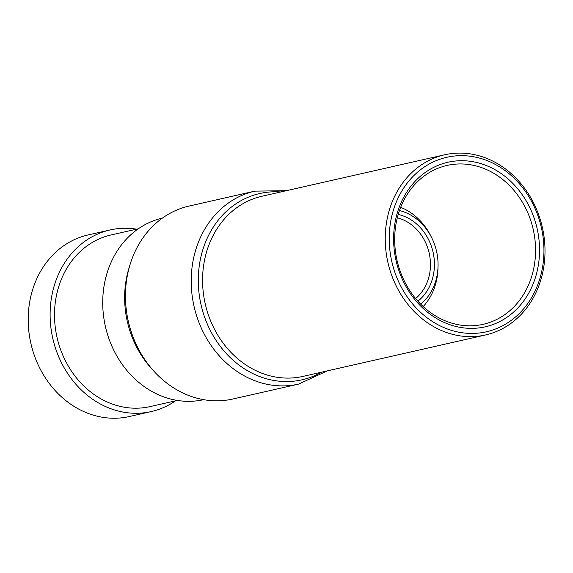 <?xml version="1.0" encoding="UTF-8"?>
<svg xmlns="http://www.w3.org/2000/svg" width="573" height="573" viewBox="0 0 573 573"><rect width="100%" height="100%" fill="white"/><g stroke="black" fill="none" stroke-linecap="round" stroke-linejoin="round"><path stroke-width="0.86" d="M399.467 210.556A52.2 44.744 -102.8 0 1 431.662 237.659A52.2 44.744 -102.8 0 1 437.808 259.175A52.2 44.744 -102.8 0 1 438.051 265.815L438.016 267.727A58.919 50.503 -102.8 0 1 423.182 306.555M438.051 265.815A52.2 44.744 -102.8 0 1 420.704 304.163M398.214 214.46A48.01 41.156 -102.8 0 1 434.198 259.347A48.01 41.156 -102.8 0 1 417.889 301.183M415.611 298.54A45.102 38.656 77.2 0 0 430.237 259.791A45.102 38.656 77.2 0 0 397.297 217.826M396.194 261.195A84.381 72.327 -102.8 0 1 447.355 162.381A84.381 72.327 -102.8 0 1 536.965 227.889A84.381 72.327 -102.8 0 1 485.811 326.696A84.381 72.327 -102.8 0 1 396.194 261.195M533.076 228.792A81.466 69.834 77.2 0 0 447.09 165.425A81.466 69.834 77.2 0 0 397.161 260.951A81.466 69.834 77.2 0 0 483.146 324.325A81.466 69.834 77.2 0 0 533.076 228.792M391.946 262.198A89.474 76.696 77.2 0 0 486.971 331.66A89.474 76.696 77.2 0 0 541.213 226.879A89.474 76.696 77.2 0 0 446.195 157.425A89.474 76.696 77.2 0 0 391.946 262.198M542.18 226.636A92.382 79.189 -102.8 0 1 485.56 334.961A92.382 79.189 -102.8 0 1 388.057 263.107A92.382 79.189 -102.8 0 1 444.677 154.782A92.382 79.189 -102.8 0 1 542.18 226.636M444.677 154.782L262.019 196.224A92.382 79.189 77.2 0 0 203.028 289.988A92.382 79.189 77.2 0 0 205.399 304.55A92.382 79.189 77.2 0 0 302.902 376.411L485.56 334.961M110.023 229.966L88.106 234.944A93.105 79.812 77.2 0 0 28.65 329.446A93.105 79.812 77.2 0 0 129.312 416.542L151.229 411.572A93.105 79.812 -102.8 0 1 50.567 324.468A93.105 79.812 -102.8 0 1 110.023 229.966A93.105 79.812 -102.8 0 1 136.539 229.171M175.488 400.842A93.105 79.812 -102.8 0 1 151.229 411.572M153.041 370.23A93.105 79.812 -102.8 0 1 125.093 307.558A93.105 79.812 -102.8 0 1 129.498 266.474M203.651 399.675A93.105 79.812 -102.8 0 1 103.176 312.536A93.105 79.812 -102.8 0 1 162.446 218.077M177.322 400.427L150.097 406.601A88.013 75.45 -102.8 0 1 54.944 324.268A88.013 75.45 -102.8 0 1 111.148 234.937L138.365 228.756M286.507 190.673L254.863 191.138L189.104 206.058A98.928 84.797 77.2 0 0 125.938 306.469A98.928 84.797 77.2 0 0 232.882 399.009L298.64 384.089L327.391 370.853M400.67 207.333A58.919 50.503 -102.8 0 1 430.803 235.954L431.662 237.659M254.863 191.138A98.928 84.797 77.2 0 0 191.69 291.542A98.928 84.797 77.2 0 0 298.64 384.089M321.625 372.156A95.519 81.882 -102.8 0 1 198.759 290.475A95.519 81.882 -102.8 0 1 280.741 191.976"/></g></svg>
